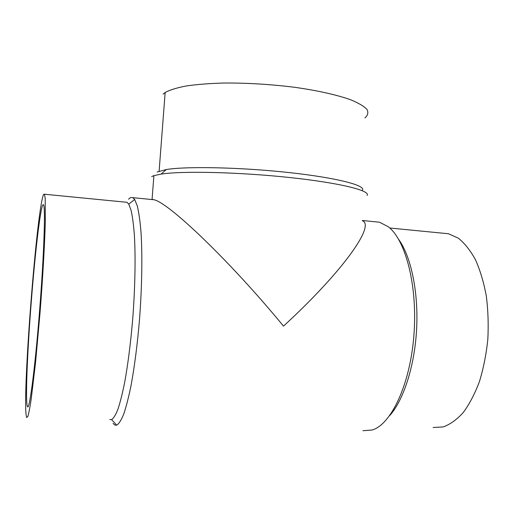 <?xml version="1.0" encoding="UTF-8"?>
<svg xmlns="http://www.w3.org/2000/svg" width="514" height="514" viewBox="0 0 514 514"><rect width="100%" height="100%" fill="white"/><g stroke="black" fill="none" stroke-linecap="round" stroke-linejoin="round"><path stroke-width="0.77" d="M43.754 194.279C37.316 203.505 22.333 393.197 26.272 415.999L26.709 417.509L27.833 416.558C28.771 413.487 29.889 407.724 31.181 399.262L35.537 362.646L39.996 313.277C42.758 278.106 44.705 243.977 45.322 221.431L45.187 198.282L44.467 194.228L43.754 194.279M113.009 423.35L114.808 425.046L116.717 425.162C118.933 423.806 121.265 420.131 123.713 414.149C126.187 406.825 128.616 397.367 130.999 385.77C134.546 366.591 137.379 344.515 139.506 319.554C142.018 286.722 142.487 254.494 140.958 231.518C140.046 220.827 138.819 212.288 137.277 205.896L134.662 199.471L132.895 197.659L130.479 197.594L128.545 199.207M31.393 300.356C35.382 249.155 41.178 200.826 43.504 204.874C45.585 206.352 44.069 254.462 39.591 310.674C35.106 368.3 29.298 411.81 27.467 406.523C25.167 402.796 27.383 350.509 31.393 300.356M151.681 176.553L153.898 175.64L161.139 174.098C182.04 170.815 239.01 172.087 289.543 177.51C340.159 182.907 370.954 190.739 367.073 195.416M362.312 220.731C375.451 224.856 344.149 270.3 283.503 326.133C231.197 262.384 168.92 202.632 153.924 199.747L152.073 199.336L153.898 175.64M157.123 172.017L166.292 169.53C186.447 166.202 240.462 167.281 288.354 172.492C336.342 177.677 365.884 185.393 362.454 190.129M163.118 94.139L165.161 92.501C169.858 89.937 176.951 87.746 186.441 85.928C197.215 84.392 209.783 83.422 224.143 83.017C247.195 82.882 270.724 84.309 294.721 87.303C317.581 90.535 336.991 94.91 350.554 99.735C358.476 102.993 363.951 106.212 366.964 109.392C368.57 112.476 367.895 115.322 364.94 117.924M433.09 427.507L443.261 426.909C450.168 424.41 456.85 419.597 463.3 412.479C469.468 404.068 474.852 393.756 479.446 381.542C483.443 368.461 486.231 354.474 487.805 339.593C488.608 324.565 488.094 309.955 486.27 295.756C483.719 282.186 480.115 270.158 475.45 259.686C470.304 250.357 464.579 243.173 458.27 238.149L448.497 233.754L442.374 233.15M389.721 415.582C403.715 399.956 414.824 365.422 416.648 328.362C418.473 291.29 410.879 256.3 398.716 239.492M362.942 430.706L372.123 430.025C391.032 424.57 410.018 384.928 413.879 335.642C417.856 286.375 405.707 240.032 388.288 226.758L379.518 222.215L373.967 221.662M109.784 419.552L111.622 419.63C113.658 418.248 115.804 414.669 118.059 408.887C120.34 401.845 122.589 392.786 124.793 381.716C128.076 363.43 130.723 342.433 132.734 318.725C135.131 287.544 135.67 256.91 134.366 234.962C133.576 224.746 132.49 216.555 131.115 210.399L128.757 204.161L127.061 202.31L125.172 202.124M27.467 406.523L28.039 406.542M166.292 169.53L161.139 174.098M165.161 92.501L159.115 171.156M389.747 228.004L448.497 233.754M114.808 425.046L116.646 425.091M132.895 197.659L153.924 199.747M362.325 220.5L379.518 222.215M111.622 419.63L116.717 425.162M128.757 204.161L134.662 199.471M44.467 194.228L127.061 202.31"/></g></svg>
